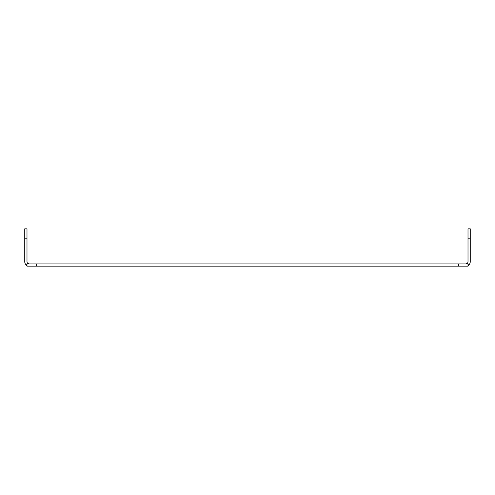 <?xml version="1.0" encoding="UTF-8"?>
<svg xmlns="http://www.w3.org/2000/svg" width="495" height="495" viewBox="0 0 495 495"><rect width="100%" height="100%" fill="white"/><g stroke="black" fill="none" stroke-linecap="round" stroke-linejoin="round"><path stroke-width="0.74" d="M465.77 263.922L467.231 263.377L468.01 263.922L26.99 263.922L27.77 263.377A2.24 2.24 0 0 1 26.99 261.682L26.99 228.838L24.75 228.838L24.75 261.682A4.48 4.48 0 0 0 26.303 265.072L26.99 266.162L26.99 263.922M468.01 264.281L468.697 265.072A4.48 4.48 0 0 0 470.25 261.682L470.25 228.838L468.01 228.838L468.01 261.682A2.24 2.24 0 0 1 467.231 263.377M29.23 263.922L27.77 263.377M26.99 266.162L468.01 266.162L468.01 263.922M468.697 265.072L468.01 266.162M26.99 264.281L26.303 265.072M36.321 266.162L36.321 263.922M458.679 266.162L458.679 263.922M470.25 238.169L468.01 238.169M24.75 238.169L26.99 238.169"/></g></svg>
